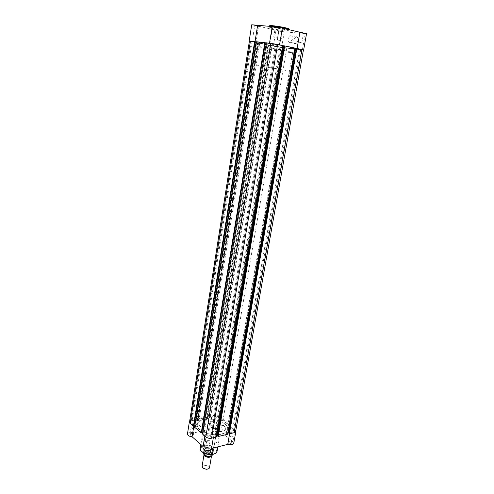 <?xml version="1.0" encoding="UTF-8"?>
<svg xmlns="http://www.w3.org/2000/svg" width="494" height="494" viewBox="0 0 494 494"><rect width="100%" height="100%" fill="white"/><g stroke="black" fill="none" stroke-linecap="round" stroke-linejoin="round"><path stroke-width="0.37" stroke-dasharray="2.47 1.85" d="M214.779 417.041L214.106 417.529C214.353 418.313 215.205 418.659 216.65 418.56L217.317 418.072C217.07 417.288 216.224 416.948 214.779 417.041M276.844 46.714L279.913 47.165L276.844 46.714M192.586 421.888L191.857 422.426C192.098 423.228 192.956 423.574 194.432 423.463L195.155 422.926C194.914 422.129 194.062 421.783 192.586 421.888M252.829 41.743L255.935 42.194L252.829 41.743M208.233 435.27L207.511 435.825C207.764 436.69 208.659 437.06 210.185 436.937L210.901 436.387C210.648 435.523 209.759 435.146 208.233 435.27M273.231 43.947L276.492 44.417L273.231 43.947M230.686 429.947L230.031 430.447C230.29 431.293 231.173 431.663 232.674 431.558L233.329 431.052C233.069 430.206 232.186 429.842 230.686 429.947M297.487 49.03L300.704 49.493L297.487 49.03M203.892 419.499C200.033 420.394 197.853 422.012 197.353 424.346C195.741 430.262 211.667 436.85 221.491 434.146C225.153 433.207 227.215 431.633 227.678 429.422C229.179 423.389 213.68 417.041 203.892 419.499C213.68 417.041 229.179 423.389 227.678 429.422C227.215 431.633 225.153 433.207 221.491 434.146C211.667 436.85 195.741 430.262 197.353 424.346C197.853 422.012 200.033 420.394 203.892 419.499M265.099 44.275L258.702 42.54C258.035 41.737 277.461 44.54 288.008 46.794L293.986 48.443C294.35 49.209 275.615 46.492 265.099 44.275L258.702 42.54C258.035 41.737 277.461 44.54 288.008 46.794L293.986 48.443C294.35 49.209 275.615 46.492 265.099 44.275M216.471 436.949L216.131 436.659L282.475 45.485L282.92 45.534M282.475 45.485L216.131 436.659M215.94 436.708L215.193 436.072L216.681 435.714M282.272 45.442L281.29 45.337L215.193 436.072M281.29 45.337L282.895 45.676M284.495 45.911L217.835 436.079M227.746 434.232L227.401 433.948L294.646 48.041L295.097 48.091M294.646 48.041L227.401 433.948M227.215 433.991L226.462 433.374L293.461 47.893L294.449 47.998M227.956 433.01L226.462 433.374M295.072 48.227L293.461 47.893M296.406 48.431L229.068 433.38M235.657 431.49L234.86 429.99L232.81 428.341L299.531 49.591L302.198 49.888L234.86 429.99M303.427 49.943L302.198 49.888M299.531 49.591L296.838 49.097L230.432 428.31L232.81 428.341M230.432 428.31L229.302 427.396L230.55 426.52L296.585 49.258L295.369 48.931L229.302 427.396M296.838 49.097L295.369 48.931M284.143 47.671L220.645 420.4L219.552 419.517L282.729 47.517L286.786 48.153L222.992 420.437L230.55 426.52M286.786 48.153L296.585 49.258M220.645 420.4L222.992 420.437M219.552 419.517L220.812 418.677L283.964 47.838L282.729 47.517M283.964 47.838L281.444 47.554L218.861 417.109L220.812 418.677M218.861 417.109C217.304 416.047 215.501 415.67 213.457 415.973L208.826 416.979L209.141 417.239L270.551 45.534L270.144 45.491L208.826 416.979M281.444 47.554L275.146 46.522L213.457 415.973M270.144 45.491L275.146 46.522M270.551 45.534L209.141 417.239M209.326 417.202L210.03 417.782L208.048 418.208L269.52 45.238L271.663 45.676L210.03 417.782M270.749 45.578L271.663 45.676M269.52 45.238L268.613 45.133L207.35 417.634L208.048 418.208M207.35 417.634L268.613 45.133M207.214 417.331L197.761 419.381L258.171 43.015L268.403 45.127L207.214 417.331L207.529 417.591M268.403 45.127L268.81 45.176M197.761 419.381L198.082 419.647L258.578 43.058L258.171 43.015M258.578 43.058L198.082 419.647M198.267 419.604L198.965 420.196L259.683 43.2L258.782 43.102M196.939 420.635L196.242 420.048L256.584 42.645L257.485 42.743L196.939 420.635L198.965 420.196M257.485 42.743L259.683 43.2M196.242 420.048L256.584 42.645M249.402 41.088L256.38 42.645L196.112 419.739L196.427 420.005M256.38 42.645L256.787 42.688M251.15 41.564L191.295 420.783L196.112 419.739M191.295 420.783L189.523 422.086M255.163 41.687L193.914 426.112M194.797 425.772L196.235 426.964L257.954 42.101L256.139 41.904L194.84 425.766M257.954 42.101L256.806 41.86L195.179 427.199L196.235 426.964M195.179 427.199L256.806 41.86M194.574 427.199L195.05 427.088M256.12 41.737L256.639 41.842M265.185 42.762L201.731 432.837M204.09 433.713L203.034 433.96L267.069 42.966L268.217 43.206L204.09 433.713L202.657 432.485M268.217 43.206L266.34 43.003M203.034 433.96L267.069 42.966M202.417 433.96L202.898 433.849M266.371 42.836L266.896 42.947M279.301 30.943L282.784 31.369L279.301 30.943M281.827 31.523L278.838 31.122L281.827 31.523M255.219 25.484L258.739 25.91L255.219 25.484M257.714 26.065L254.688 25.657L257.714 26.065M275.831 27.127L279.518 27.565L275.831 27.127M278.505 27.732L275.331 27.306L278.505 27.732M300.148 32.721L303.791 33.16L300.148 32.721M302.847 33.333L299.71 32.919L302.847 33.333M298.506 40.594C298.043 35.889 296.505 35.426 293.899 39.205L294.165 43.342C295.98 44.861 297.425 43.947 298.506 40.594M293.634 40.088L295.616 37.007C297.394 36.655 298.191 37.822 298.006 40.514L296.042 43.583L294.091 42.997L293.634 40.088M288.027 38.859L290.003 35.753C291.775 35.389 292.572 36.568 292.392 39.279L290.429 42.367C288.65 42.737 287.848 41.57 288.027 38.859M303.415 50.011L281.605 47.585L273.349 46.066L275.979 30.27L284.266 31.869L306.546 33.654M251.736 24.768L258.578 26.244L255.997 42.416L249.39 41.156M276.912 37.254L273.75 36.815L276.912 37.254M301.223 42.564L298.098 42.126L301.223 42.564M280.326 40.452L277.35 40.033L280.326 40.452M256.25 35.265L253.237 34.839L256.25 35.265M272.651 28.683L269.131 27.541C268.822 26.904 279.697 28.362 285.612 29.751L289.002 30.869C289.212 31.486 278.56 30.06 272.651 28.683M264.438 48.356L258.029 46.708C257.349 45.985 276.739 48.844 287.28 51.036L293.257 52.599C293.64 53.284 274.942 50.518 264.438 48.356M300.846 49.301L279.376 44.954L282.358 28.084M251.298 41.218L269.885 43.213M278.758 44.664L279.376 44.954M255.997 42.416L273.472 46.035M269.903 43.41L272.669 26.614L272.274 26.398M258.578 26.244L276.109 30.214M272.669 26.614L272.25 26.577M208.295 449.274C209.456 448.768 209.37 448.163 208.023 447.465L206.066 447.311C204.751 448.478 205.498 449.132 208.295 449.274M206.288 447.194L207.937 447.323L208.851 448.286L208.159 448.842C206.69 448.966 205.831 448.601 205.597 447.749L206.288 447.194M230.717 443.612C231.766 443.174 231.705 442.618 230.525 441.945L228.456 441.722C227.252 442.84 228.006 443.47 230.717 443.612M228.679 441.605L230.426 441.79L231.217 442.686L230.581 443.192C229.136 443.303 228.29 442.945 228.049 442.105L228.679 441.605M221.886 426.618C221.732 428.786 222.337 430.299 223.708 431.151C224.622 431.416 225.227 430.892 225.517 429.589C225.023 425.229 223.838 424.142 221.948 426.316L221.886 426.618M225.103 429.502L224.43 430.799L223.467 430.916C222.232 430.138 221.683 428.773 221.818 426.816L222.498 425.507C224.196 425.241 225.06 426.569 225.103 429.502M214.822 430.336C215.853 429.947 215.835 429.428 214.767 428.798L212.692 428.551C211.469 429.595 212.179 430.188 214.822 430.336M212.902 428.428L214.649 428.638L215.341 429.44L214.699 429.928C213.303 430.027 212.494 429.694 212.259 428.916L212.902 428.428M192.666 435.504C193.802 435.06 193.765 434.504 192.567 433.843L190.567 433.658C189.239 434.739 189.937 435.356 192.666 435.504M190.777 433.534L192.456 433.689L193.24 434.547L192.543 435.084C191.122 435.202 190.301 434.862 190.073 434.072L190.777 433.534M211.531 452.615C214.464 451.337 214.279 449.799 210.975 448.002L205.776 447.545C200.348 448.719 206.344 454.091 211.531 452.615M205.992 447.428L210.876 447.86C212.618 448.614 213.451 449.528 213.371 450.602L211.401 452.195C207.153 452.572 204.683 451.516 203.991 449.034L205.992 447.428M219.91 430.719L219.237 432.028C217.551 432.287 216.681 430.947 216.644 428.014L217.317 426.699C219.003 426.433 219.867 427.773 219.91 430.719M189.616 421.481C190.968 420.406 192.938 420.283 195.531 421.098L211.679 417.572L211.654 417.127C213.173 415.355 215.625 415.343 219.009 417.078L235.768 430.879M211.679 417.572L209.715 428.773C211.241 426.946 213.686 426.915 217.045 428.681L232.909 441.834L233.73 443.445M211.438 449.015L213.488 436.826L212.63 437.875M191.839 426.853C193.253 426.748 194.08 427.088 194.309 427.866L193.611 428.391C192.191 428.496 191.363 428.162 191.129 427.384L191.839 426.853M214.001 421.901C215.39 421.802 216.205 422.135 216.446 422.901L215.804 423.377C214.408 423.475 213.587 423.142 213.352 422.376L214.001 421.901M229.852 434.918C231.297 434.813 232.149 435.171 232.396 435.992L231.766 436.486C230.315 436.597 229.469 436.239 229.216 435.412L229.852 434.918M207.424 440.358C208.9 440.234 209.752 440.599 209.993 441.438L209.308 441.982C207.832 442.105 206.974 441.741 206.733 440.901L207.424 440.358M222.028 431.027C212.198 433.695 196.242 427.131 197.847 421.259C198.347 418.943 200.527 417.344 204.386 416.454C214.18 414.034 229.71 420.351 228.216 426.341C227.753 428.533 225.69 430.095 222.028 431.027M210.321 421.357C214.587 421.061 217.082 422.086 217.805 424.432L215.835 425.908C211.549 426.211 209.042 425.192 208.314 422.845L210.321 421.357M215.483 442.84C209.999 444.396 201.194 440.685 202.095 437.258C202.379 435.93 203.584 434.998 205.714 434.461C211.185 432.985 219.861 436.622 218.99 440.086C218.719 441.37 217.551 442.291 215.483 442.84M205.103 436.276L204.917 435.405L205.418 434.603L194.006 424.809L190.869 424.006M213.464 436.313L229.827 432.392L229.587 433.788M233.088 432.942L229.827 432.392M187.461 433.967C188.344 432.355 190.406 432.015 193.642 432.948L209.74 429.23M202.911 447.601L203.411 446.774L203.09 446.496M194.006 424.809L193.79 426.137M195.531 421.098L193.642 432.948M205.418 434.603L203.411 446.774M204.053 454.505C205.628 452.788 207.888 452.776 210.839 454.455L211.469 456.048M209.518 467.682L208.857 466.213C205.776 464.471 203.516 464.539 202.071 466.435M202.96 468.121C200.379 465.873 206.177 464.323 208.505 466.614C209.363 467.497 209.308 468.25 208.338 468.88M204.874 454.881C201.984 452.442 208.431 450.806 211.037 453.288C213.982 455.709 207.505 457.407 204.874 454.881M276.726 68.759L267.106 67.091L276.726 68.759M203.621 454.11C203.812 451.677 206.072 451.096 210.395 452.374L210.777 448.873L212.42 449.429L213.266 451.207L212.988 451.831C210.642 453.48 207.881 453.331 204.707 451.386L206.245 452.621L206.072 453.937M288.836 52.352L293.257 52.599C294.288 52.105 271.583 47.949 262.018 46.905L258.029 46.708C257.349 47.27 279.073 51.234 288.836 52.352M285.73 70.383L255.077 65.072L285.73 70.383M210.395 452.374L212.297 454.054L211.358 456.061M210.722 448.96L213.056 451.003L212.297 454.054M210.777 448.873L213.056 451.003M203.571 452.924L203.966 450.596L204.707 451.386L203.892 449.639C205.689 447.366 208.53 447.292 212.42 449.429L213.068 450.88M203.966 450.596L206.245 452.621M203.948 450.67L206.27 452.739M213.044 450.744L212.846 452.096C211.321 453.443 209.073 453.578 206.109 452.516M204.003 450.645L203.936 449.941C204.985 448.07 207.313 447.718 210.932 448.892M288.86 29.035C287.835 29.393 278.406 28.078 273.157 26.843L269.86 25.855M269.384 25.991L272.904 27.151C278.814 28.541 289.478 29.961 289.268 29.319L269.384 25.991M281.605 47.585L284.266 31.869M302.359 49.925L305.243 33.678M201.608 451.38C199.718 448.923 200.533 447.132 204.053 446.02C212.173 443.723 221.948 452.134 213.303 454.184M217.088 451.201C217.978 447.644 209.351 443.958 203.892 445.502C201.768 446.057 200.564 447.021 200.28 448.385M235.014 429.953L232.909 441.834M219.009 417.078L217.045 428.681M212.574 454.733L212.531 454.11M210.203 452.053C206.653 450.973 204.38 451.355 203.398 453.202M276.195 46.541L214.106 417.529M252.107 41.545L191.857 422.426M272.527 43.756L207.511 435.825M296.851 48.85L230.031 430.447M255.077 65.072L197.847 421.259M290.071 70.926L228.216 426.341M300.704 49.493L233.329 431.052M276.492 44.417L210.901 436.387M255.935 42.194L195.155 422.926M279.913 47.165L217.317 418.072M282.389 31.684L282.784 31.369M258.337 26.238L258.739 25.91M279.104 27.899L279.518 27.565M303.384 33.487L303.791 33.16M290.003 35.753L295.616 37.007M277.585 37.458L279.178 27.954M301.828 42.743L303.452 33.536M280.95 40.632L282.451 31.727M256.942 35.463L258.405 26.287M269.131 27.541L269.323 26.349M289.002 30.869L289.194 29.757M253.237 34.839L254.688 25.657M277.35 40.033L278.838 31.122M298.098 42.126L299.71 32.919M273.75 36.815L275.331 27.306M273.349 46.066L275.979 30.27M290.429 42.367L296.042 43.583M294.091 42.997L294.165 43.342M299.79 32.894L299.518 32.456M275.417 27.281L275.127 26.83M254.768 25.632L254.484 25.194M278.912 31.097L278.641 30.677M219.237 432.028L224.43 430.799M213.488 436.826L213.346 437.703M194.309 427.866L193.24 434.547M216.446 422.901L215.341 429.44M232.396 435.992L231.217 442.686M209.993 441.438L208.851 448.286M217.805 424.432L213.371 450.602M202.095 437.258L200.904 444.557M218.99 440.086L217.829 446.866M208.314 422.845L203.991 449.034M206.733 440.901L205.597 447.749M229.216 435.412L228.049 442.105M213.352 422.376L212.259 428.916M191.129 427.384L190.073 434.072M204.917 435.405L204.819 436.029M211.654 417.127L209.715 428.773M217.317 426.699L222.498 425.507M211.234 455.24L210.679 454.307C208.851 452.498 203.855 453.331 204.497 454.11L205.041 455.03C207.69 456.475 209.759 456.542 211.234 455.24M278.042 68.919L213.266 451.207M213.124 451.479L212.63 454.4M203.936 449.941L203.454 452.862M267.106 67.091L203.892 449.639"/><path stroke-width="0.74" d="M277.622 44.423L266.371 42.836L202.417 433.96L205.837 436.906C207.474 438.092 209.388 438.499 211.574 438.129L216.471 436.949L282.92 45.534L277.622 44.423L211.574 438.129M216.681 435.714L217.249 435.578L283.513 45.8L282.895 45.676M217.835 436.079L217.249 435.578M284.291 45.868L217.811 436.258L218.15 436.542L284.735 45.917L283.513 45.8M218.15 436.542L227.746 434.232L295.097 48.091L284.735 45.917M296.406 48.431L295.622 48.344L228.469 432.892L227.956 433.01M295.622 48.344L295.072 48.227M229.068 433.38L228.469 432.892M229.383 433.837L296.857 48.461L296.406 48.412L229.037 433.553L229.383 433.837L234.088 432.701L235.657 431.49L303.427 49.943L301.92 49.524L234.088 432.701M296.857 48.461L301.92 49.524M254.638 41.576L249.402 41.088L189.523 422.086L190.178 423.407L193.438 426.217L193.914 426.112L255.163 41.687L254.638 41.576L193.438 426.217M193.938 425.964L194.797 425.772M255.157 41.7L256.096 41.897M201.249 432.954L264.84 42.675L256.12 41.737L194.574 427.199L201.249 432.954L201.731 432.837L265.358 42.78L266.334 43.003L202.657 432.478L201.756 432.688M264.84 42.675L265.358 42.78M269.885 43.213L278.758 44.664M249.39 41.156L251.298 41.218M300.846 49.301L303.415 50.011M269.514 43.176L272.274 26.398C272.095 25.886 282.692 27.658 282.358 28.084L279.536 44.824M297.073 48.505L299.926 32.234L282.34 28.177M299.926 32.234L306.546 33.654L303.643 49.98M249.18 41.051L251.736 24.768L272.25 26.577M255.028 41.657L257.615 25.422M235.768 430.879L235.848 431.528L234.199 432.793L233.088 432.942M235.848 431.528L233.73 443.445L232.081 444.754L227.728 444.365L211.531 448.459M212.63 437.875L211.691 438.227C208.746 438.616 206.554 437.962 205.103 436.276M213.346 437.703L211.438 449.015L209.635 450.46C205.782 450.8 203.54 449.849 202.911 447.601L204.819 436.029M190.869 424.006L189.332 422.055L189.616 421.481M193.79 426.137L192.098 436.77C189.159 436.418 187.615 435.486 187.461 433.967L189.332 422.055M192.098 436.77L203.09 446.496M229.587 433.788L227.728 444.365M211.469 456.048C209.87 457.734 207.603 457.734 204.677 456.048L204.053 454.505M204.022 454.634L202.071 466.435L202.713 467.88L204.504 468.862L206.43 469.183C208.209 469.158 209.24 468.652 209.518 467.682L211.488 456.042M208.338 468.88L206.313 469.3L202.96 468.121M203.454 452.862L203.621 454.11L205.745 455.869C209.314 456.95 211.593 456.573 212.574 454.733C211.543 456.66 209.246 457.049 205.677 455.913M206.072 453.937L205.745 455.869M203.429 453.788L203.571 452.924M270.848 43.318L205.837 436.906M250.402 41.119L190.178 423.407M269.86 25.855C268.094 24.935 279.462 26.349 285.73 27.843M289.194 29.757L289.268 29.319L285.878 28.189C279.962 26.781 269.076 25.342 269.384 25.991L269.323 26.349M285.767 27.849C288.348 28.467 289.379 28.856 288.86 29.035M213.303 454.184C208.641 454.986 204.738 454.054 201.608 451.38M217.088 451.201C216.78 452.621 215.582 453.628 213.494 454.208C208.048 455.826 199.385 452.158 200.28 448.385C199.36 451.899 208.116 455.659 213.581 454.042C215.643 453.467 216.817 452.523 217.088 451.201L217.829 446.866M211.358 456.061C209.715 456.765 207.832 456.715 205.72 455.906M200.904 444.557L200.28 448.385M212.63 454.4L212.574 454.733M203.429 453.825L203.398 453.202"/></g></svg>
